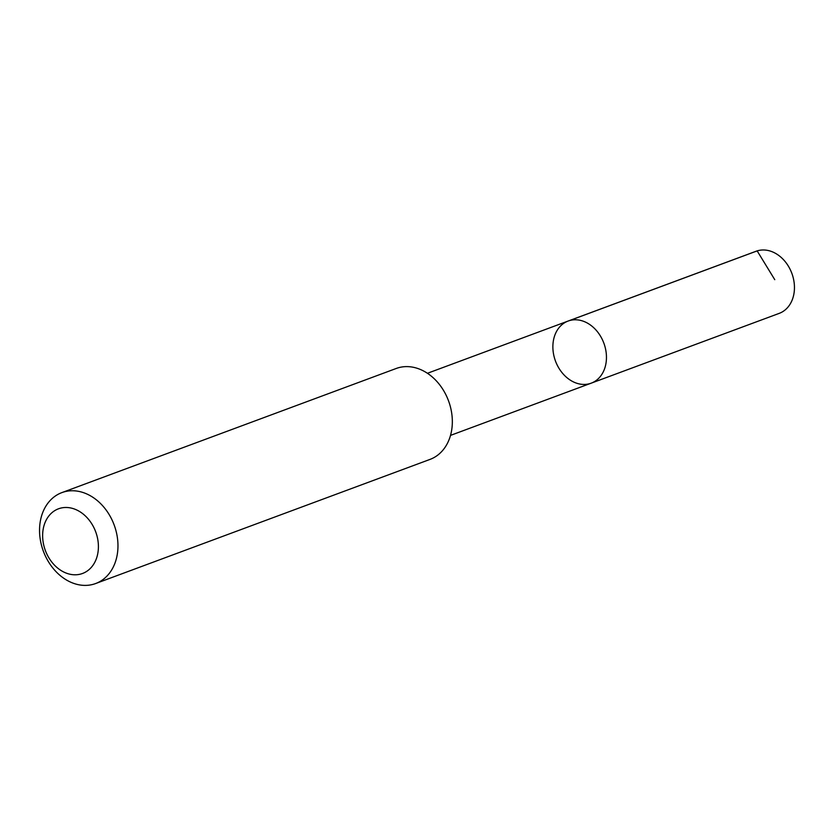 <?xml version="1.0" encoding="UTF-8"?>
<svg xmlns="http://www.w3.org/2000/svg" width="836" height="836" viewBox="0 0 836 836"><rect width="100%" height="100%" fill="white"/><g stroke="black" fill="none" stroke-linecap="round" stroke-linejoin="round"><path stroke-width="1.25" d="M562.001 372.605A33.127 25.78 69.6 0 1 568.135 321.045A33.127 25.78 69.6 0 1 603.843 343.126A33.127 25.78 69.6 0 1 591.198 383.17A33.127 25.78 69.6 0 1 562.001 372.605M779.194 313.375A33.137 25.791 -110.4 0 0 785.328 261.804A33.137 25.791 -110.4 0 0 756.131 251.239L568.135 321.045A33.127 25.78 69.6 0 1 603.843 343.126A33.127 25.78 69.6 0 1 591.198 383.17L779.194 313.375M95.638 583.538L430.007 459.403A48.498 37.745 -110.4 0 0 438.984 383.933A48.498 37.745 -110.4 0 0 396.243 368.467L61.874 492.613A48.498 37.745 -110.4 0 0 43.367 551.217A48.498 37.745 -110.4 0 0 95.638 583.538A48.498 37.745 -110.4 0 0 104.615 508.069A48.498 37.745 -110.4 0 0 61.874 492.613M88.909 519.793A34.495 26.846 -110.4 0 0 43.169 529.261A34.495 26.846 -110.4 0 0 79.472 574.353A34.495 26.846 -110.4 0 0 88.909 519.793M774.763 279.673L757.155 250.894L569.159 320.7M450.5 435.399L591.198 383.17M427.436 373.284L568.135 321.045"/></g></svg>
